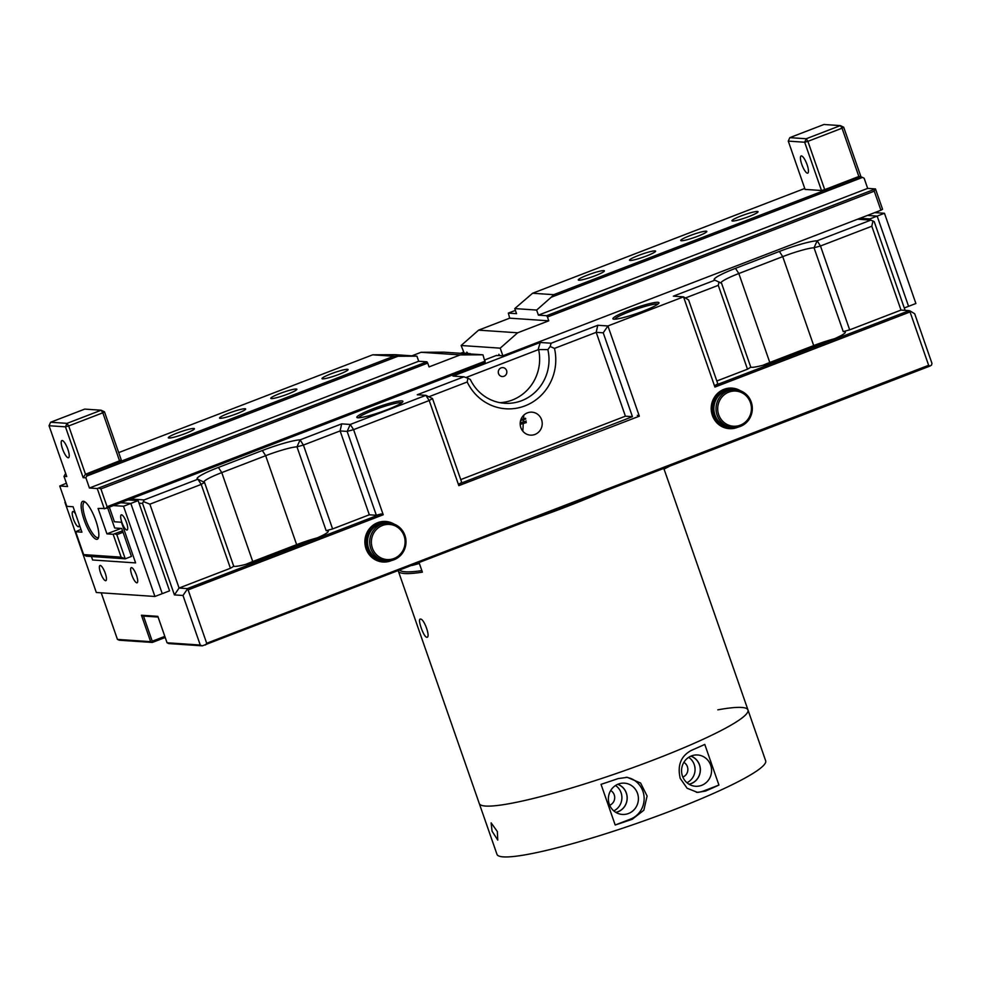 <?xml version="1.0" encoding="UTF-8"?>
<svg xmlns="http://www.w3.org/2000/svg" width="981" height="981" viewBox="0 0 981 981"><rect width="100%" height="100%" fill="white"/><g stroke="black" fill="none" stroke-linecap="round" stroke-linejoin="round"><path stroke-width="1.47" d="M497.355 831.545L497.747 840.055L492.045 831.177L491.125 822.863L497.355 831.545M683.855 762.372A8.13 7.787 -86.1 0 1 682.85 777.087M682.457 776.057A15.671 15.009 93.9 0 0 693.959 786.075A15.671 15.009 93.9 0 0 710.673 765.192A15.671 15.009 93.9 0 0 696.081 754.965A15.671 15.009 93.9 0 0 682.457 776.057M689.042 784.236A14.58 13.955 93.9 0 0 699.527 764.886A14.58 13.955 93.9 0 0 690.955 756.13M688.944 784.175A14.494 13.881 93.9 0 0 699.453 764.91A14.494 13.881 93.9 0 0 690.845 756.179M686.958 782.728A14.494 13.881 93.9 0 0 694.229 764.555A14.494 13.881 93.9 0 0 688.687 757.332M609.287 804.224A15.671 15.009 93.9 0 0 620.789 814.242A15.671 15.009 93.9 0 0 637.503 793.359A15.671 15.009 93.9 0 0 622.91 783.132A15.671 15.009 93.9 0 0 609.287 804.224M615.872 812.403A14.58 13.955 93.9 0 0 626.356 793.053A14.58 13.955 93.9 0 0 617.785 784.297M615.774 812.342A14.494 13.881 93.9 0 0 626.295 793.077A14.494 13.881 93.9 0 0 617.674 784.346M613.787 810.895A14.494 13.881 93.9 0 0 621.071 792.722A14.494 13.881 93.9 0 0 615.516 785.511M610.685 790.539A8.13 7.787 -86.1 0 1 609.692 805.254M691.298 750.416C680.912 756.044 677.221 765.352 680.201 778.35L687.105 788.246L697.577 792.415L705.449 791.078A142.257 16.726 -19.2 0 0 718.926 785.07L704.775 744.407A142.257 16.726 160.8 0 1 691.298 750.416M419.108 562.738L422.394 572.156A142.257 16.726 160.8 0 1 404.613 573.529A142.257 16.726 160.8 0 1 398.311 571.016L479.28 803.537A142.257 16.726 -19.2 0 0 485.583 806.051A142.257 16.726 -19.2 0 0 637.098 766.124A142.257 16.726 -19.2 0 0 747.976 709.962A142.257 16.726 -19.2 0 1 654.646 759.539A142.257 16.726 -19.2 0 1 479.28 803.537L496.987 854.353A142.257 16.726 -19.2 0 0 672.353 810.367A142.257 16.726 -19.2 0 0 765.671 760.79L747.976 709.962A142.257 16.726 -19.2 0 0 717.834 709.839M601.034 784.346A142.257 16.726 -19.2 0 0 618.128 778.595L627.35 777.332L640.618 783.071L647.104 796.02L643.83 810.245L632.279 819.245A142.257 16.726 160.8 0 1 615.197 825.009L601.034 784.346M696.375 792.292A21.68 20.748 93.9 0 0 703.647 790.956L718.926 785.07M626.062 777.283A21.68 20.748 -86.1 0 1 644.027 796.302A21.68 20.748 -86.1 0 1 630.476 819.123L615.197 825.009M420.481 619.097C417.011 618.165 423.706 637.429 426.796 637.245C430.904 637.92 424.197 618.655 420.481 619.097L420.187 619.134M526.331 422.59A62.318 7.321 -19.2 0 0 520.188 424.393M666.884 477.171A142.257 16.726 160.8 0 1 666.994 477.453A142.257 16.726 160.8 0 1 667.068 477.661L663.806 468.526M600.593 492.867A142.257 16.726 160.8 0 1 529.36 520.286M399.757 570.194A140.896 16.567 -19.2 0 0 421.855 570.611M520.2 422.811A63.679 7.48 160.8 0 1 526.221 421.045M525.779 419.01A79.939 9.393 -19.2 0 0 520.58 420.591M391.75 560.458A20.319 19.461 -86.1 0 1 390.965 560.789A20.319 19.461 -86.1 0 1 366.036 548.771A20.319 19.461 -86.1 0 1 377.685 522.665A20.319 19.461 -86.1 0 1 394.215 524.173M386.391 522.861A18.97 18.161 93.9 0 0 385.803 522.812L385.214 522.775A18.97 18.161 93.9 0 0 377.734 523.915A18.97 18.161 93.9 0 0 365.95 544.43A18.97 18.161 93.9 0 0 382.651 560.629L383.24 560.666A18.97 18.161 93.9 0 0 383.816 560.691M738.092 427.115A20.319 19.461 -86.1 0 1 737.295 427.446A20.319 19.461 -86.1 0 1 712.365 415.429A20.319 19.461 -86.1 0 1 724.015 389.322A20.319 19.461 -86.1 0 1 740.557 390.83M732.721 389.531A18.97 18.161 93.9 0 0 732.133 389.469L731.556 389.432A18.97 18.161 93.9 0 0 724.076 390.573A18.97 18.161 93.9 0 0 712.28 411.088A18.97 18.161 93.9 0 0 728.981 427.287L729.57 427.324A18.97 18.161 93.9 0 0 730.158 427.348M130.424 498.998L144.109 499.93L197.868 479.231A32.52 3.826 160.8 0 1 197.463 479.096A32.52 3.826 160.8 0 1 218.432 467.422L262.332 450.512A32.52 3.826 160.8 0 1 300.1 439.868L341.658 423.866L350.254 424.454L425.864 395.343L417.268 394.754L463.878 376.814L452.94 376.066L540.2 342.467L551.138 343.215L597.748 325.275L596.203 332.338L625.412 416.189L632.438 416.667L603.241 332.817L596.203 332.338L554.473 348.402L550.182 346.501L547.864 349.604L538.618 349.555A43.36 41.509 -86.1 0 1 512.29 400.04A43.36 41.509 -86.1 0 1 499.905 402.676M554.473 348.402A48.768 46.696 -86.1 0 1 525.007 405.864A48.768 46.696 -86.1 0 1 467.214 382.001L428.832 396.778M467.214 382.001L467.851 378.2L470.304 379.463A43.36 41.509 93.9 0 0 504.577 403.265A43.36 41.509 93.9 0 0 521.671 400.677A43.36 41.509 93.9 0 0 547.864 349.604M597.748 325.275L607.913 325.962L683.524 296.851L673.358 296.164L714.928 280.161L721.599 283.35L750.796 367.213A27.1 3.188 -19.2 0 0 751.458 367.311A27.1 3.188 -19.2 0 0 783.66 358.457L827.559 341.547A27.1 3.188 -19.2 0 0 845.34 332.105A27.1 3.188 -19.2 0 0 843.231 331.627L814.034 247.764A27.1 3.188 -19.2 0 0 782.728 256.63L738.828 273.527A27.1 3.188 -19.2 0 0 721.047 282.969A27.1 3.188 -19.2 0 0 721.133 283.104M613.996 319.193A24.39 2.869 160.8 0 1 613.186 319.021A24.39 2.869 160.8 0 1 630.587 309.628A24.39 2.869 160.8 0 1 657.895 302.295A24.39 2.869 160.8 0 1 658.925 303.092A24.39 2.869 160.8 0 1 638.619 312.841A24.39 2.869 160.8 0 1 613.996 319.193M657.859 304.171A23.029 2.71 -19.2 0 0 657.123 304.024A23.029 2.71 -19.2 0 0 633.959 309.996A23.029 2.71 -19.2 0 0 614.707 319.205M357.906 417.796A24.39 2.869 160.8 0 1 357.096 417.624A24.39 2.869 160.8 0 1 374.497 408.231A24.39 2.869 160.8 0 1 401.805 400.886A24.39 2.869 160.8 0 1 402.835 401.695A24.39 2.869 160.8 0 1 382.529 411.431A24.39 2.869 160.8 0 1 357.906 417.796M401.756 402.774A23.029 2.71 -19.2 0 0 401.033 402.627A23.029 2.71 -19.2 0 0 377.869 408.599A23.029 2.71 -19.2 0 0 358.605 417.796M527.435 412.854A11.514 11.024 93.9 0 0 530.414 435.135A11.514 11.024 93.9 0 0 542.113 421.989A11.514 11.024 93.9 0 0 527.435 412.854M501.095 367.887A4.476 4.28 93.9 0 0 502.26 376.545A4.476 4.28 93.9 0 0 506.797 371.443A4.476 4.28 93.9 0 0 501.095 367.887M801.416 351.615A23.029 2.71 160.8 0 1 831.385 340.027M270.83 555.896A23.029 2.71 -19.2 0 0 248.659 563.56M233.736 566.282L230.425 568.269L201.215 484.406L204.526 482.431L233.736 566.282A27.1 3.188 -19.2 0 0 234.398 566.38A27.1 3.188 -19.2 0 0 266.599 557.527L310.499 540.629A27.1 3.188 -19.2 0 0 328.279 531.187A27.1 3.188 -19.2 0 0 326.17 530.696L296.973 446.833A27.1 3.188 -19.2 0 0 265.667 455.699L221.767 472.609A27.1 3.188 -19.2 0 0 203.987 482.051A27.1 3.188 -19.2 0 0 204.122 482.223M714.928 280.161A32.52 3.826 160.8 0 1 714.524 280.026A32.52 3.826 160.8 0 1 735.492 268.34L779.392 251.443A32.52 3.826 160.8 0 1 817.161 240.799L870.92 220.1L857.639 219.192M496.619 355.355L484.712 359.941M625.412 416.189L460.739 479.599M603.241 332.817L607.913 325.962L639.33 416.177L458.838 485.656L429.2 400.53L353.589 429.641L383.228 514.767L188.119 589.888L206.697 643.254L928.639 365.3L910.049 311.946L714.928 387.066L683.524 296.851L688.601 299.953L717.81 383.804L715.321 385.3L909.215 310.646L901.012 310.082L871.815 226.231L820.472 245.998L849.669 329.849L901.012 310.082M520.886 419.623A65.028 7.64 160.8 0 1 525.522 418.262M910.049 311.946L910.245 311.051L914.697 313.773L931.95 363.326L931.558 365.091L929.902 366.085L202.307 645.854L168.707 643.573L167.052 642.776L200.259 645.032L183.006 595.479L174.41 594.891L142.552 503.412L139.032 503.167M165.213 637.491L152.3 642.457L119.253 640.213L117.438 639.404L150.645 641.66L141.436 615.234L157.843 616.35L167.052 642.776M101.215 592.831L117.438 639.404M763.034 365.239A27.1 3.188 160.8 0 1 769.803 362.48L813.703 345.57A27.1 3.188 160.8 0 1 834.328 338.788M716.829 380.996L747.485 369.199L718.276 285.336L685.4 297.991M849.669 329.849L843.231 331.627M750.796 367.213L747.485 369.199M469.2 353.883L470.046 353.552M463.547 352.167L460.604 353.295M230.425 568.269L179.082 588.036L187.285 588.6L381.18 513.946L376.348 515.27L369.322 514.792L340.113 430.929L303.411 445.067L332.608 528.931L326.17 530.696M369.322 514.792L332.608 528.931M870.92 220.1L874.243 221.706L905.12 310.364M204.526 482.431L197.868 479.231L201.215 484.406L149.872 504.173L179.082 588.036L174.41 594.891M376.348 515.27L347.151 431.407L340.113 430.929L341.658 423.866M317.268 537.87A27.1 3.188 -19.2 0 0 296.642 544.651L252.742 561.549A27.1 3.188 -19.2 0 0 245.973 564.308M158.088 617.049L143.496 616.056L152.251 641.218L164.82 636.375M522.812 431.186L523.793 415.159M432.511 398.544L425.864 395.343L429.2 400.53L432.511 398.544L461.72 482.407L459.231 483.891L632.438 416.667M538.618 349.555L465.938 377.538M142.552 503.412L144.109 499.93M206.697 643.254L205.532 644.971M929.902 366.085L928.639 365.3M202.307 645.854L200.259 645.032M152.251 641.218L151.663 642.077L152.3 642.457M151.663 642.077L150.645 641.66M141.436 615.234L143.496 616.056M714.928 387.066L715.321 385.3M718.276 285.336L719.036 281.89M814.034 247.764L820.472 245.998L817.161 240.799L814.034 247.764M872.967 220.921L871.815 226.231M637.27 415.343L639.33 416.177M551.138 343.215L550.182 346.501M467.851 378.2L463.878 376.814M143.717 501.696L149.872 504.173M458.838 485.656L459.231 483.891M353.589 429.641L350.254 424.454L347.151 431.407L353.589 429.641M381.18 513.946L383.228 514.767M300.1 439.868L296.973 446.833L303.411 445.067L300.1 439.868M540.2 342.467L538.311 348.954M910.245 311.051L909.215 310.646M187.285 588.6L187.089 589.483L188.119 589.888M183.006 595.479L187.089 589.483M95.856 520.703A20.319 5.371 68.9 0 1 98.394 538.017A20.319 5.371 68.9 0 1 84.133 519.905A20.319 5.371 68.9 0 1 84.341 501.536A20.319 5.371 68.9 0 1 95.856 520.703M85.2 502.064A18.97 5.003 -111.1 0 0 84.403 502.137A18.97 5.003 -111.1 0 0 85.752 519.464A18.97 5.003 -111.1 0 0 98.026 537.539A18.97 5.003 -111.1 0 0 98.664 537.048M62.563 448.967A9.209 2.428 -111.1 0 0 68.535 457.747A9.209 2.428 -111.1 0 0 67.873 449.335A9.209 2.428 -111.1 0 0 61.913 440.555A9.209 2.428 -111.1 0 0 62.563 448.967M331.051 373.822A13.82 1.619 -19.2 0 0 321.989 378.629A13.82 1.619 -19.2 0 0 339.021 374.362A13.82 1.619 -19.2 0 0 348.083 369.543A13.82 1.619 -19.2 0 0 331.051 373.822M279.83 393.54A13.82 1.619 -19.2 0 0 270.768 398.347A13.82 1.619 -19.2 0 0 287.801 394.08A13.82 1.619 -19.2 0 0 296.875 389.261A13.82 1.619 -19.2 0 0 279.83 393.54M228.622 413.259A13.82 1.619 -19.2 0 0 219.548 418.078A13.82 1.619 -19.2 0 0 236.58 413.798A13.82 1.619 -19.2 0 0 245.655 408.979A13.82 1.619 -19.2 0 0 228.622 413.259M177.402 432.977A13.82 1.619 -19.2 0 0 168.327 437.796A13.82 1.619 -19.2 0 0 185.372 433.516A13.82 1.619 -19.2 0 0 194.434 428.697A13.82 1.619 -19.2 0 0 177.402 432.977M123.042 532.278L116.837 534.67L125.249 558.814L131.442 556.423L121.718 528.465L114.679 527.986L107.64 507.778M121.141 557.159L125.249 558.814L86.181 556.153L83.63 554.608L121.141 557.159L113.171 534.289L122.539 530.856M411.897 355.821L421.107 352.277L443.866 352.167L482.934 354.815L485.19 362.406L105.936 508.428L98.075 508.452L106.929 533.86L113.171 534.289M80.945 529.36L75.672 531.739L81.926 532.168L73.072 506.748L66.818 506.331L59.743 486L67.554 486.527L64.01 476.361L65.641 473.369M104.329 508.869L97.242 488.538L426.894 361.805L418.691 361.241L416.925 356.164L395.049 354.681L372.682 354.815L118.689 452.609M119.633 461.095L102.821 412.805L104.477 411.812L121.301 460.101L85.494 474.24L87.051 474.338L393.773 356.25L397.955 356.262L86.671 476.104L85.887 477.845L89.43 488.011L97.242 488.538M372.682 354.815L393.773 356.25M418.691 361.241L89.43 488.011M397.955 356.262L416.925 356.164M104.477 411.812L101.153 410.217L102.821 412.805L68.682 425.95L67.015 423.363L101.153 410.217L84.746 409.102L50.607 422.247L67.015 423.363L65.457 426.833L49.05 425.729L66.745 476.545L64.01 476.361M75.672 531.739L83.63 554.608M85.887 477.845L83.152 477.661L65.457 426.833L68.682 425.95L85.494 474.24L83.152 477.661M426.894 361.805L427.728 363.093L100.908 488.93L107.101 506.711L485.141 361.167M427.728 363.093L429.053 366.906L460.175 354.926L482.934 354.815M121.043 528.428L106.929 533.86M66.414 483.253L59.743 486M107.101 506.711L105.936 508.428M114.789 533.848L116.837 534.67M98.86 488.097L100.908 488.93M87.051 474.338L86.671 476.104M421.107 352.277L460.175 354.926M49.05 425.729L50.607 422.247M807.093 164.722A9.209 2.428 68.9 0 1 807.743 173.147A9.209 2.428 68.9 0 1 801.784 164.367A9.209 2.428 68.9 0 1 801.121 155.954A9.209 2.428 68.9 0 1 807.093 164.722M595.32 275.686A13.82 1.619 -19.2 0 0 604.394 270.866A13.82 1.619 -19.2 0 0 587.349 275.134A13.82 1.619 -19.2 0 0 578.287 279.953A13.82 1.619 -19.2 0 0 595.32 275.686M646.54 255.955A13.82 1.619 -19.2 0 0 655.602 251.148A13.82 1.619 -19.2 0 0 638.57 255.416A13.82 1.619 -19.2 0 0 629.508 260.235A13.82 1.619 -19.2 0 0 646.54 255.955M697.761 236.237A13.82 1.619 -19.2 0 0 706.823 231.43A13.82 1.619 -19.2 0 0 689.79 235.698A13.82 1.619 -19.2 0 0 680.728 240.517A13.82 1.619 -19.2 0 0 697.761 236.237M748.981 216.519A13.82 1.619 -19.2 0 0 758.043 211.712A13.82 1.619 -19.2 0 0 741.011 215.979A13.82 1.619 -19.2 0 0 731.949 220.799A13.82 1.619 -19.2 0 0 748.981 216.519M495.945 355.625L498.961 355.514L498.863 354.276L499.746 355.576L502.873 355.784L500.212 348.157L461.144 345.508L464.185 353.16L466.919 353.344L466.833 352.105L467.704 353.393L470.966 354.006M538.41 315.146L867.67 188.389L864.138 178.223L862.471 177.414L551.187 297.268L536.644 310.07L538.41 315.146L546.613 315.71L875.481 188.916L882.569 209.247L880.913 210.241L874.267 191.172L547.447 317.01L548.771 320.824L517.661 332.792L500.212 348.157M502.873 355.784L880.913 210.241M498.961 355.514L499.623 355.269M551.187 297.268L553.701 294.68L860.423 176.592L858.853 176.482L842.041 128.204L807.89 141.35L824.714 189.627L858.853 176.482M824.714 189.627L821.489 190.51L804.678 142.233L788.27 141.117L805.082 189.407L821.489 190.51M804.751 188.462L532.597 293.245L514.767 308.586L516.533 313.662L508.33 313.111L509.703 318.163L478.593 330.143L461.144 345.508M553.701 294.68L532.597 293.245M823.966 124.489L789.815 137.634L806.235 138.75L840.374 125.605L823.966 124.489M843.697 127.211L840.374 125.605L842.041 128.204L843.697 127.211L860.975 176.813M875.481 188.916L867.67 188.389M877.713 212.828L877.296 211.626M467.581 353.086L466.919 353.344M515.393 310.388L508.33 313.111M536.644 310.07L514.767 308.586M874.267 191.172L874.66 189.407M547.447 317.01L546.613 315.71M862.471 177.414L860.423 176.592M517.661 332.792L478.593 330.143M548.771 320.824L509.703 318.163M807.89 141.35L806.235 138.75L804.678 142.233L807.89 141.35M789.815 137.634L788.27 141.117M874.709 212.619L884.47 213.282L877.161 216.102L867.388 215.44L877.161 216.102L908.578 306.317L904.286 307.973M884.47 213.282L915.886 303.497L908.578 306.317L877.161 216.102L869.84 218.922L870.233 220.051M860.067 218.26L869.84 218.922M79.277 524.565A8.13 2.146 68.9 0 1 78.664 526.736A8.13 2.146 68.9 0 1 73.403 518.986A8.13 2.146 68.9 0 1 72.827 511.555A8.13 2.146 68.9 0 1 75.574 513.958M126.537 522.591A8.13 2.146 68.9 0 1 127.113 530.022A8.13 2.146 68.9 0 1 121.84 522.272A8.13 2.146 68.9 0 1 121.264 514.853A8.13 2.146 68.9 0 1 126.537 522.591M105.261 573.247A8.13 2.146 68.9 0 1 105.838 580.678A8.13 2.146 68.9 0 1 100.577 572.941A8.13 2.146 68.9 0 1 100.001 565.51A8.13 2.146 68.9 0 1 105.261 573.247M136.518 575.381A8.13 2.146 68.9 0 1 137.095 582.8A8.13 2.146 68.9 0 1 131.834 575.062A8.13 2.146 68.9 0 1 131.258 567.631A8.13 2.146 68.9 0 1 136.518 575.381M91.429 556.509L92.631 559.992L135.611 562.91L121.448 522.248L114.421 521.769L109.32 507.128L114.421 521.769L121.448 522.248L135.611 562.91L92.631 559.992L91.429 556.509M113.355 505.571L123.52 506.257L154.924 596.473L96.322 592.499L64.918 502.284M154.924 596.473L169.566 590.844L138.149 500.629L130.829 503.449L162.245 593.652L130.829 503.449L120.675 502.75L130.829 503.449L123.52 506.257M138.149 500.629L127.996 499.942M419.377 563.486L412.081 565.448M669.201 466.453L664.014 469.102M740.312 425.165A17.609 16.861 93.9 0 0 750.416 402.553A17.609 16.861 93.9 0 0 728.809 392.13A17.609 16.861 93.9 0 0 718.705 414.755A17.609 16.861 93.9 0 0 740.312 425.165M727.976 390.83A18.97 18.161 -86.1 0 1 735.456 389.702A18.97 18.161 -86.1 0 1 752.157 405.889A18.97 18.161 -86.1 0 1 740.373 426.416A18.97 18.161 -86.1 0 1 732.893 427.544A18.97 18.161 -86.1 0 1 716.191 411.358A18.97 18.161 -86.1 0 1 727.976 390.83M732.133 389.469A18.97 18.161 93.9 0 0 724.652 390.61A18.97 18.161 93.9 0 0 712.868 411.125A18.97 18.161 93.9 0 0 729.57 427.324M735.456 389.702L733.31 389.555A18.97 18.161 93.9 0 0 725.83 390.696A18.97 18.161 93.9 0 0 714.033 411.211A18.97 18.161 93.9 0 0 730.735 427.397L732.893 427.544M393.982 558.508A17.609 16.861 93.9 0 0 404.086 535.884A17.609 16.861 93.9 0 0 382.48 525.473A17.609 16.861 93.9 0 0 372.375 548.097A17.609 16.861 93.9 0 0 393.982 558.508M381.646 524.173A18.97 18.161 -86.1 0 1 389.126 523.045A18.97 18.161 -86.1 0 1 405.827 539.231A18.97 18.161 -86.1 0 1 394.031 559.759A18.97 18.161 -86.1 0 1 386.551 560.887A18.97 18.161 -86.1 0 1 369.849 544.7A18.97 18.161 -86.1 0 1 381.646 524.173M385.803 522.812A18.97 18.161 93.9 0 0 378.323 523.952A18.97 18.161 93.9 0 0 366.526 544.467A18.97 18.161 93.9 0 0 383.24 560.666M389.126 523.045L386.98 522.898A18.97 18.161 93.9 0 0 379.5 524.038A18.97 18.161 93.9 0 0 367.703 544.553A18.97 18.161 93.9 0 0 384.405 560.74L386.551 560.887M705.449 791.078L703.647 790.956M632.279 819.245L630.476 819.123M296.642 544.651L265.667 455.699L262.332 450.512M252.742 561.549L221.767 472.609L218.432 467.422M769.803 362.48L738.828 273.527L735.492 268.34M813.703 345.57L782.728 256.63L779.392 251.443M747.976 709.962L666.994 477.453"/></g></svg>
